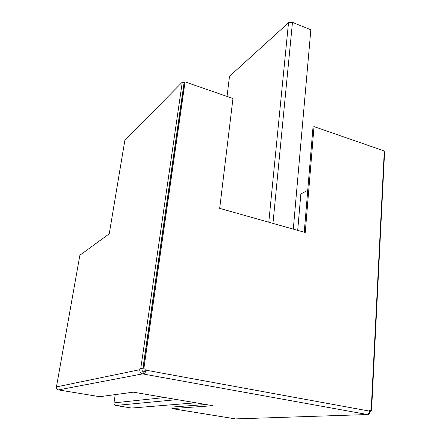 <?xml version="1.0" encoding="UTF-8"?>
<svg xmlns="http://www.w3.org/2000/svg" width="441" height="441" viewBox="0 0 441 441"><rect width="100%" height="100%" fill="white"/><g stroke="black" fill="none" stroke-linecap="round" stroke-linejoin="round"><path stroke-width="0.66" d="M369.955 410.45L371.548 410.769L369.486 410.676M384.232 151.996L384.591 152.123L371.548 410.769M307.735 190.396L300.839 193.941L297.703 230.373M369.955 410.477L369.497 410.494M182.287 82.098L140.767 368.417L142.845 368.797L184.079 82.715L182.287 82.098L124.836 140.398L109.247 233.807L79.871 255.234L56.448 386.895C56.321 388.499 56.999 389.502 58.493 389.91L142.586 373.88L367.524 414.534L368.935 414.275L370.231 411.811L370.286 410.819M140.767 368.417L139.951 368.588L139.786 369.701L56.448 386.895M142.845 368.797L139.951 368.588M142.019 368.968L141.859 370.082L142.906 371.647L143.937 371.835L143.617 374.062M143.049 368.808L145.988 369.034L143.049 368.808L184.261 82.704L185.071 81.888L143.854 368.643M185.071 81.888L232.958 98.497L219.684 208.367L305.249 232.506L314.02 126.606L384.287 150.976L371.162 410.406L369.503 410.373M304.251 232.225L312.989 127.267L314.02 126.606M367.336 414.369C368.533 414.138 369.244 413.046 369.464 411.1L369.514 410.102L371.162 410.406M144.02 373.99C144.835 373.621 145.436 372.347 145.828 370.153L145.988 369.034M143.937 371.835L144.339 371.752L145.017 370.319L145.177 369.2M205.903 404.507L172.117 407.037L171.913 408.581L235.477 418.9M171.913 408.581L212.915 405.703L133.336 392.17L99.743 396.702L58.493 389.91M142.586 373.88C140.607 373.295 139.676 371.906 139.786 369.701M115.228 394.612L113.96 402.881C113.877 404.27 114.462 405.141 115.713 405.483L131.567 408.041L195.804 402.793M293.293 229.133L310.844 29.784L292.471 22.364L288.513 22.756L229.518 76.293L227.027 96.441M145.828 370.153L369.464 411.1M367.524 414.534L234.772 418.928M164.774 397.517L113.96 402.881M177.117 399.612L115.713 405.483M288.513 22.756L268.79 222.22M292.471 22.364L272.962 223.394"/></g></svg>
